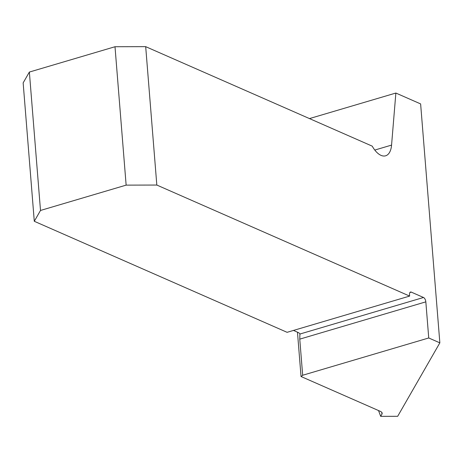 <?xml version="1.0" encoding="UTF-8"?>
<svg xmlns="http://www.w3.org/2000/svg" width="463" height="463" viewBox="0 0 463 463"><rect width="100%" height="100%" fill="white"/><g stroke="black" fill="none" stroke-linecap="round" stroke-linejoin="round"><path stroke-width="0.69" d="M309.469 118.586L395.865 93.04L420.624 103.915L439.85 342.857L397.676 416.301L380.684 416.347L381.934 414.165A11.841 3.982 175.4 0 0 382.166 413.251A11.841 3.982 175.4 0 0 380.204 411.289L301.037 376.517A11.841 3.982 175.4 0 0 302.669 375.256L428.738 337.973L425.833 301.853L299.764 339.136L299.897 334.043L423.512 297.489L411.277 292.112L409.905 292.523M378.526 410.548L380.684 416.347M297.466 332.179L301.037 376.517M428.738 337.973L439.85 342.857M411.277 292.112A3.698 1.846 -106.5 0 0 410.507 292.037A3.698 1.846 -106.5 0 0 409.518 294.694L409.633 296.083L156.824 185.05L145.689 46.653L372.229 146.146A22.201 11.077 73.5 0 0 385.61 155.805A22.201 11.077 73.5 0 0 391.565 145.098L395.865 93.04M423.512 297.489A3.698 1.846 -106.5 0 1 425.833 301.853M299.978 334.483L299.897 334.043A11.841 3.982 -4.6 0 0 298.004 332.417L293.478 330.432M409.633 296.083L287.095 332.318L34.285 221.285L23.15 82.883L29.366 72.06L115.003 46.734L145.689 46.653M299.764 339.136L302.669 375.256M34.285 221.285L40.501 210.457L126.139 185.131L156.824 185.05M40.501 210.457L29.366 72.06M126.139 185.131L115.003 46.734M381.934 414.165L381.79 412.377M391.565 145.098L374.793 150.058"/></g></svg>
